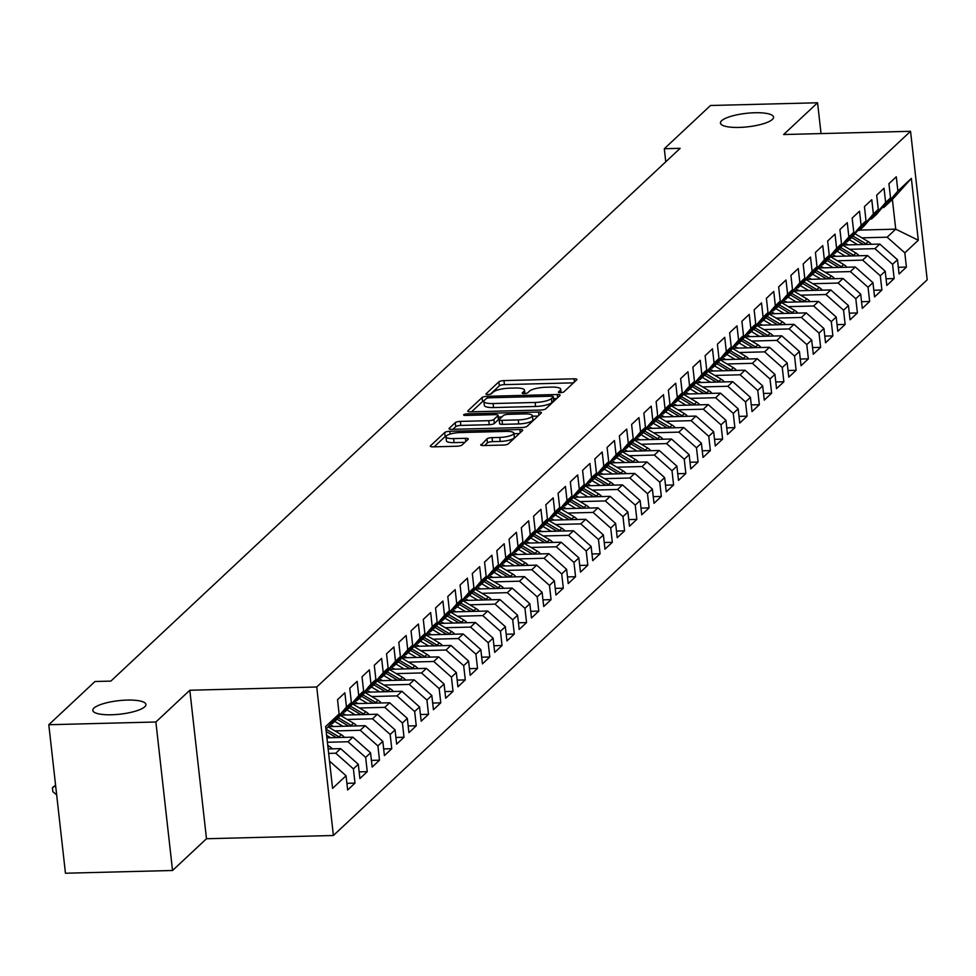 <?xml version="1.0" encoding="UTF-8"?>
<svg xmlns="http://www.w3.org/2000/svg" width="976" height="976" viewBox="0 0 976 976"><rect width="100%" height="100%" fill="white"/><g stroke="black" fill="none" stroke-linecap="round" stroke-linejoin="round"><path stroke-width="1.46" d="M560.383 392.657A2.867 0.732 -6.4 0 0 563.945 391.803L576.731 379.835A4.099 1.037 -6.4 0 0 576.914 379.481A4.099 1.037 -6.4 0 0 574.034 378.81L503.97 380.603A4.099 1.037 -6.4 0 0 498.87 381.823L486.097 393.792A2.867 0.732 -6.4 0 0 485.963 394.036A2.867 0.732 -6.4 0 0 487.976 394.511A2.867 0.732 -6.4 0 0 491.538 393.645L493.197 392.096A13.115 3.331 -6.4 0 1 509.509 388.18L515.34 388.033A13.115 3.331 -6.4 0 1 524.527 390.168A13.115 3.331 -6.4 0 1 523.953 391.315L522.294 392.864A2.867 0.732 -6.4 0 0 522.172 393.108A2.867 0.732 -6.4 0 0 524.185 393.584A2.867 0.732 -6.4 0 0 527.748 392.718L529.407 391.181A13.115 3.331 -6.4 0 1 545.706 387.252L551.55 387.106A13.115 3.331 -6.4 0 1 560.724 389.253A13.115 3.331 -6.4 0 1 560.151 390.388L558.504 391.937A2.867 0.732 -6.4 0 0 558.37 392.193A2.867 0.732 -6.4 0 0 560.383 392.657L560.151 390.388M127.209 700.085A26.718 6.783 -6.4 0 0 92.818 710.406A26.718 6.783 -6.4 0 0 111.532 714.761A26.718 6.783 -6.4 0 0 145.924 704.452A26.718 6.783 -6.4 0 0 127.209 700.085M754.851 112.74A26.718 6.783 -6.4 0 0 720.447 123.049A26.718 6.783 -6.4 0 0 739.161 127.417A26.718 6.783 -6.4 0 0 773.553 117.096A26.718 6.783 -6.4 0 0 754.851 112.74M480.912 444.531A4.099 1.037 -6.4 0 0 480.729 444.885A4.099 1.037 -6.4 0 0 483.596 445.556L503.262 445.056A4.099 1.037 -6.4 0 0 508.35 443.824L522.55 430.55A4.099 1.037 -6.4 0 0 522.721 430.196A4.099 1.037 -6.4 0 0 519.854 429.525L449.79 431.307A4.099 1.037 -6.4 0 0 444.69 432.539L430.501 445.812A4.099 1.037 -6.4 0 0 430.318 446.178A4.099 1.037 -6.4 0 0 433.185 446.849L456.927 446.239A4.099 1.037 -6.4 0 0 462.026 445.007L468.102 439.334A4.099 1.037 -6.4 0 0 468.285 438.968A4.099 1.037 -6.4 0 0 465.406 438.297L453.633 438.602A10.968 2.782 -6.4 0 1 445.959 436.809A10.968 2.782 -6.4 0 1 460.074 432.575L506.202 431.404A10.968 2.782 -6.4 0 1 513.876 433.198A10.968 2.782 -6.4 0 1 499.761 437.431L492.075 437.626A4.099 1.037 -6.4 0 0 486.987 438.846L480.985 445.202M155.879 721.996L172.532 870.494L206.485 838.738L189.82 690.239L155.879 721.996L48.8 724.729L95.001 681.504L110.861 681.102L680.162 148.328L664.302 148.73L665.766 161.809M189.82 690.239L316.736 686.994L910.547 131.296L927.2 279.795L333.389 835.493L316.736 686.994M821.036 133.578L817.571 102.773L783.63 134.529L910.547 131.296M817.571 102.773L710.491 105.506L664.302 148.73M540.667 410.054A4.099 1.037 -6.4 0 0 545.755 408.822L559.956 395.536A4.099 1.037 -6.4 0 0 560.126 395.182A4.099 1.037 -6.4 0 0 557.259 394.511L487.195 396.305A4.099 1.037 -6.4 0 0 482.095 397.525L467.907 410.811A4.099 1.037 -6.4 0 0 467.724 411.164A4.099 1.037 -6.4 0 0 470.591 411.835L540.667 410.054M541.253 413.043L527.052 426.329A4.099 1.037 -6.4 0 1 521.965 427.549L451.888 429.342A4.099 1.037 -6.4 0 1 449.021 428.671A4.099 1.037 -6.4 0 1 449.204 428.318L455.267 422.632A4.099 1.037 -6.4 0 1 460.367 421.4L488.781 420.68A4.099 1.037 -6.4 0 0 493.88 419.46L497.906 415.678A4.099 1.037 -6.4 0 0 498.089 415.325A4.099 1.037 -6.4 0 0 495.222 414.654L465.637 415.41A2.867 0.732 -6.4 0 1 463.624 414.946A2.867 0.732 -6.4 0 1 467.321 413.836L538.557 412.018A4.099 1.037 -6.4 0 1 541.424 412.689A4.099 1.037 -6.4 0 1 541.253 413.043M859.673 230.092L895.724 229.165L892.393 199.47L911.364 178.425L897.883 191.04L896.285 176.79L888.929 183.671L890.527 197.921L885.635 202.508L884.036 188.258L876.68 195.139L878.278 209.389L873.374 213.976L871.775 199.726L864.431 206.607L866.029 220.857L861.125 225.444L859.527 211.194L852.17 218.075L853.768 232.325L848.864 236.9L847.266 222.662L839.921 229.543L841.519 243.78L836.615 248.368L835.017 234.13L827.66 241.011L829.258 255.248L824.366 259.836L822.768 245.598L815.411 252.467L817.01 266.716L812.105 271.304L810.507 257.054L803.163 263.935L804.761 278.184L799.856 282.772L798.258 268.522L790.902 275.403L792.5 289.652L787.595 294.24L785.997 279.99L778.653 286.871L780.251 301.12L775.347 305.708L773.748 291.458L766.392 298.339L767.99 312.588L763.098 317.176L761.5 302.926L754.143 309.807L755.741 324.056L750.837 328.644L749.239 314.394L741.894 321.275L743.492 335.524L738.588 340.112L736.99 325.862L729.633 332.743L731.231 346.992L726.327 351.58L724.729 337.33L717.384 344.211L718.983 358.46L714.078 363.048L712.48 348.798L705.123 355.679L706.722 369.928L701.829 374.516L700.231 360.266L692.875 367.147L694.473 381.396L689.568 385.984L687.97 371.734L680.626 378.615L682.224 392.864L677.32 397.452L675.721 383.202L668.365 390.083L669.963 404.332L665.059 408.907L663.46 394.67L656.116 401.551L657.714 415.788L652.81 420.375L651.212 406.138L643.855 413.019L645.453 427.256L640.561 431.843L638.963 417.606L631.606 424.475L633.204 438.724L628.3 443.311L626.702 429.062L619.357 435.943L620.956 450.192L616.051 454.779L614.453 440.53L607.096 447.411L608.695 461.66L603.79 466.247L602.192 451.998L594.848 458.879L596.446 473.128L591.541 477.715L589.943 463.466L582.587 470.347L584.185 484.596L579.293 489.183L577.694 474.934L570.338 481.815L571.936 496.064L567.032 500.651L565.433 486.402L558.089 493.283L559.687 507.532L554.783 512.119L553.185 497.87L545.828 504.751L547.426 519L542.534 523.587L540.936 509.338L533.579 516.219L535.177 530.468L530.273 535.055L528.675 520.806L521.318 527.687L522.916 541.936L518.024 546.523L516.426 532.274L509.069 539.155L510.668 553.404L505.763 557.991L504.165 543.742L496.821 550.623L498.419 564.872L493.514 569.459L491.916 555.21L484.56 562.091L486.158 576.34L481.266 580.927L479.667 566.678L472.311 573.559L473.909 587.796L469.005 592.383L467.406 578.146L460.062 585.027L461.66 599.264L456.756 603.851L455.158 589.614L447.801 596.482L449.399 610.732L444.495 615.319L442.897 601.07L435.552 607.95L437.15 622.2L432.246 626.787L430.648 612.538L423.291 619.418L424.889 633.668L419.997 638.255L418.399 624.006L411.042 630.886L412.641 645.136L407.736 649.723L406.138 635.474L398.794 642.354L400.392 656.604L395.487 661.191L393.889 646.942L386.533 653.822L388.131 668.072L383.226 672.659L381.628 658.41L374.284 665.29L375.882 679.54L370.978 684.127L369.379 669.878L362.023 676.758L363.621 691.008L358.729 695.595L357.131 681.346L349.774 688.226L351.372 702.476L346.468 707.063L344.87 692.814L337.525 699.694L339.123 713.944L325.947 729.353M911.364 178.425L918.294 240.23L904.813 252.845L887.147 237.192L861.893 237.839M898.31 267.302L906.411 267.095L904.813 252.845M906.411 267.095L899.067 273.975L897.469 259.726L892.564 264.313L874.899 248.66L849.632 249.307M886.062 278.77L894.162 278.563L892.564 264.313M894.162 278.563L886.806 285.443L885.208 271.194L880.303 275.781L862.638 260.128L837.384 260.775M873.801 290.238L881.901 290.031L880.303 275.781M881.901 290.031L874.557 296.911L872.959 282.662L868.054 287.249L850.389 271.596L825.135 272.243M861.552 301.694L869.653 301.499L868.054 287.249M869.653 301.499L862.296 308.379L860.698 294.13L855.806 298.717L838.14 283.064L812.874 283.711M849.303 313.162L857.404 312.954L855.806 298.717M857.404 312.954L850.047 319.835L848.449 305.598L843.545 310.185L825.879 294.532L800.625 295.179M837.042 324.63L845.143 324.422L843.545 310.185M845.143 324.422L837.798 331.303L836.2 317.066L831.296 321.641L813.63 306L788.364 306.647M824.793 336.098L832.894 335.89L831.296 321.641M832.894 335.89L825.537 342.771L823.939 328.522L819.035 333.109L801.381 317.468L776.115 318.115M812.532 347.566L820.633 347.358L819.035 333.109M820.633 347.358L813.289 354.239L811.69 339.99L806.786 344.577L789.12 328.936L763.866 329.583M800.283 359.034L808.384 358.826L806.786 344.577M808.384 358.826L801.028 365.707L799.429 351.458L794.537 356.045L776.872 340.404L751.605 341.039M788.035 370.502L796.135 370.294L794.537 356.045M796.135 370.294L788.779 377.175L787.181 362.926L782.276 367.513L764.611 351.872L739.357 352.507M775.774 381.97L783.874 381.762L782.276 367.513M783.874 381.762L776.53 388.643L774.932 374.394L770.027 378.981L752.362 363.328L727.096 363.975M763.525 393.438L771.626 393.23L770.027 378.981M771.626 393.23L764.269 400.111L762.671 385.862L757.766 390.449L740.113 374.796L714.847 375.443M751.264 404.906L759.365 404.698L757.766 390.449M759.365 404.698L752.02 411.579L750.422 397.33L745.518 401.917L727.852 386.264L702.598 386.911M739.015 416.374L747.116 416.166L745.518 401.917M747.116 416.166L739.759 423.047L738.161 408.798L733.269 413.385L715.603 397.732L690.337 398.379M726.766 427.842L734.867 427.634L733.269 413.385M734.867 427.634L727.51 434.515L725.912 420.266L721.008 424.853L703.342 409.2L678.088 409.847M714.505 439.31L722.606 439.102L721.008 424.853M722.606 439.102L715.262 445.983L713.663 431.734L708.759 436.321L691.093 420.668L665.827 421.315M702.256 450.778L710.357 450.57L708.759 436.321M710.357 450.57L703.001 457.451L701.402 443.202L696.498 447.789L678.845 432.136L653.578 432.783M689.995 462.246L698.096 462.038L696.498 447.789M698.096 462.038L690.752 468.919L689.154 454.67L684.249 459.257L666.584 443.604L641.33 444.251M677.747 473.714L685.847 473.506L684.249 459.257M685.847 473.506L678.491 480.387L676.893 466.138L672 470.725L654.335 455.072L629.069 455.719M665.498 485.17L673.599 484.962L672 470.725M673.599 484.962L666.242 491.843L664.644 477.606L659.739 482.193L642.074 466.54L616.82 467.187M653.237 496.638L661.338 496.43L659.739 482.193M661.338 496.43L653.993 503.311L652.395 489.074L647.491 493.661L629.825 478.008L604.559 478.655M640.988 508.106L649.089 507.898L647.491 493.661M649.089 507.898L641.732 514.779L640.134 500.529L635.242 505.117L617.576 489.476L592.31 490.123M628.739 519.574L636.84 519.366L635.242 505.117M636.84 519.366L629.483 526.247L627.885 511.997L622.981 516.585L605.315 500.944L580.061 501.591M616.478 531.042L624.579 530.834L622.981 516.585M624.579 530.834L617.222 537.715L615.624 523.465L610.732 528.053L593.066 512.412L567.8 513.059M604.229 542.51L612.33 542.302L610.732 528.053M612.33 542.302L604.974 549.183L603.375 534.933L598.471 539.521L580.805 523.88L555.551 524.515M591.968 553.978L600.069 553.77L598.471 539.521M600.069 553.77L592.725 560.651L591.127 546.401L586.222 550.989L568.557 535.348L543.29 535.983M579.72 565.446L587.82 565.238L586.222 550.989M587.82 565.238L580.464 572.119L578.866 557.869L573.973 562.457L556.308 546.804L531.042 547.451M567.471 576.914L575.572 576.706L573.973 562.457M575.572 576.706L568.215 583.587L566.617 569.337L561.712 573.925L544.047 558.272L518.793 558.919M555.21 588.382L563.311 588.174L561.712 573.925M563.311 588.174L555.966 595.055L554.368 580.805L549.464 585.393L531.798 569.74L506.532 570.387M542.961 599.85L551.062 599.642L549.464 585.393M551.062 599.642L543.705 606.523L542.107 592.273L537.203 596.861L519.537 581.208L494.283 581.855M530.7 611.318L538.801 611.11L537.203 596.861M538.801 611.11L531.456 617.991L529.858 603.741L524.954 608.329L507.288 592.676L482.034 593.323M518.451 622.786L526.552 622.578L524.954 608.329M526.552 622.578L519.195 629.459L517.597 615.209L512.705 619.797L495.039 604.144L469.773 604.791M506.202 634.254L514.303 634.046L512.705 619.797M514.303 634.046L506.947 640.927L505.348 626.677L500.444 631.265L482.778 615.612L457.524 616.259M493.941 645.722L502.042 645.514L500.444 631.265M502.042 645.514L494.698 652.395L493.1 638.145L488.195 642.733L470.53 627.08L445.263 627.727M481.693 657.177L489.793 656.982L488.195 642.733M489.793 656.982L482.437 663.851L480.839 649.613L475.934 654.201L458.269 638.548L433.015 639.195M469.432 668.645L477.532 668.438L475.934 654.201M477.532 668.438L470.188 675.319L468.59 661.081L463.685 665.669L446.02 650.016L420.766 650.663M457.183 680.113L465.284 679.906L463.685 665.669M465.284 679.906L457.927 686.787L456.329 672.537L451.437 677.124L433.771 661.484L408.505 662.131M444.934 691.581L453.035 691.374L451.437 677.124M453.035 691.374L445.678 698.255L444.08 684.005L439.176 688.592L421.51 672.952L396.256 673.599M432.673 703.049L440.774 702.842L439.176 688.592M440.774 702.842L433.429 709.723L431.831 695.473L426.927 700.06L409.261 684.42L383.995 685.067M420.424 714.517L428.525 714.31L426.927 700.06M428.525 714.31L421.168 721.191L419.57 706.941L414.666 711.528L397.012 695.888L371.746 696.522M408.163 725.985L416.264 725.778L414.666 711.528M416.264 725.778L408.92 732.659L407.321 718.409L402.417 722.996L384.751 707.356L359.497 707.99M395.914 737.453L404.015 737.246L402.417 722.996M404.015 737.246L396.659 744.127L395.06 729.877L390.168 734.464L372.503 718.812L347.236 719.458M383.666 748.921L391.766 748.714L390.168 734.464M391.766 748.714L384.41 755.595L382.812 741.345L377.907 745.932L360.242 730.28L334.988 730.926M371.405 760.389L379.505 760.182L377.907 745.932M379.505 760.182L372.161 767.063L370.563 752.813L365.658 757.4L347.993 741.748L327.399 742.272M359.156 771.857L367.257 771.65L365.658 757.4M367.257 771.65L359.9 778.531L358.302 764.281L353.397 768.868L335.744 753.216L328.656 753.399M346.895 783.325L354.996 783.118L353.397 768.868M354.996 783.118L347.651 789.999L346.053 775.749L332.572 788.364L325.642 726.559L339.123 713.944M330.901 723.558L332.401 723.521L337.306 718.934L351.372 702.476M346.468 707.063L332.401 723.521M346.053 775.749L329.51 761.097M343.149 712.09L344.662 712.053L349.567 707.466L363.621 691.008M358.729 695.595L344.662 712.053M335.744 753.216L340.636 748.629L328.156 748.946M358.302 764.281L340.636 748.629M355.41 700.622L356.911 700.585L361.815 695.998L375.882 679.54M370.978 684.127L356.911 700.585M347.993 741.748L352.897 737.161L326.899 737.832M370.563 752.813L352.897 737.161M367.659 689.154L369.172 689.117L374.064 684.53L388.131 668.072M383.226 672.659L369.172 689.117M360.242 730.28L365.146 725.693L328.265 726.644M382.812 741.345L365.146 725.693M379.92 677.686L381.421 677.649L386.325 673.062L400.392 656.604M395.487 661.191L381.421 677.649M372.503 718.812L377.395 714.225L340.526 715.176M395.06 729.877L377.395 714.225M392.169 666.218L393.67 666.181L398.574 661.594L412.641 645.136M407.736 649.723L393.67 666.181M384.751 707.356L389.656 702.769L352.775 703.708M407.321 718.409L389.656 702.769M404.418 654.75L405.931 654.713L410.835 650.126L424.889 633.668M419.997 638.255L405.931 654.713M397.012 695.888L401.905 691.301L365.024 692.24M419.57 706.941L401.905 691.301M416.679 643.282L418.179 643.245L423.084 638.658L437.15 622.2M432.246 626.787L418.179 643.245M409.261 684.42L414.166 679.833L377.285 680.772M431.831 695.473L414.166 679.833M428.928 631.826L430.44 631.777L435.333 627.19L449.399 610.732M444.495 615.319L430.44 631.777M421.51 672.952L426.414 668.365L389.534 669.304M444.08 684.005L426.414 668.365M441.189 620.358L442.689 620.309L447.594 615.722L461.66 599.264M456.756 603.851L442.689 620.309M433.771 661.484L438.663 656.897L401.795 657.836M456.329 672.537L438.663 656.897M453.437 608.89L454.938 608.853L459.842 604.266L473.909 587.796M469.005 592.383L454.938 608.853M446.02 650.016L450.924 645.429L414.044 646.368M468.59 661.081L450.924 645.429M465.686 597.422L467.199 597.385L472.103 592.798L486.158 576.34M481.266 580.927L467.199 597.385M458.269 638.548L463.173 633.961L426.292 634.9M480.839 649.613L463.173 633.961M477.947 585.954L479.448 585.917L484.352 581.33L498.419 564.872M493.514 569.459L479.448 585.917M470.53 627.08L475.434 622.493L438.553 623.432M493.1 638.145L475.434 622.493M490.196 574.486L491.709 574.449L496.601 569.862L510.668 553.404M505.763 557.991L491.709 574.449M482.778 615.612L487.683 611.025L450.802 611.964M505.348 626.677L487.683 611.025M502.457 563.018L503.958 562.981L508.862 558.394L522.916 541.936M518.024 546.523L503.958 562.981M495.039 604.144L499.932 599.557L463.063 600.496M517.597 615.209L499.932 599.557M514.706 551.55L516.206 551.513L521.111 546.926L535.177 530.468M530.273 535.055L516.206 551.513M507.288 592.676L512.193 588.089L475.312 589.028M529.858 603.741L512.193 588.089M526.955 540.082L528.467 540.045L533.372 535.458L547.426 519M542.534 523.587L528.467 540.045M519.537 581.208L524.441 576.621L487.561 577.56M542.107 592.273L524.441 576.621M539.216 528.614L540.716 528.577L545.621 523.99L559.687 507.532M554.783 512.119L540.716 528.577M531.798 569.74L536.702 565.153L499.822 566.104M554.368 580.805L536.702 565.153M551.464 517.146L552.977 517.109L557.869 512.522L571.936 496.064M567.032 500.651L552.977 517.109M544.047 558.272L548.951 553.685L512.071 554.636M566.617 569.337L548.951 553.685M563.725 505.678L565.226 505.641L570.13 501.054L584.185 484.596M579.293 489.183L565.226 505.641M556.308 546.804L561.2 542.217L524.332 543.168M578.866 557.869L561.2 542.217M575.974 494.21L577.475 494.173L582.379 489.586L596.446 473.128M591.541 477.715L577.475 494.173M568.557 535.348L573.461 530.761L536.58 531.7M591.127 546.401L573.461 530.761M588.223 482.742L589.736 482.705L594.64 478.118L608.695 461.66M603.79 466.247L589.736 482.705M580.805 523.88L585.71 519.293L548.829 520.232M603.375 534.933L585.71 519.293M600.484 471.274L601.985 471.237L606.889 466.65L620.956 450.192M616.051 454.779L601.985 471.237M593.066 512.412L597.971 507.825L561.09 508.764M615.624 523.465L597.971 507.825M612.733 459.818L614.246 459.769L619.138 455.182L633.204 438.724M628.3 443.311L614.246 459.769M605.315 500.944L610.22 496.357L573.339 497.296M627.885 511.997L610.22 496.357M624.982 448.35L626.494 448.301L631.399 443.714L645.453 427.256M640.561 431.843L626.494 448.301M617.576 489.476L622.468 484.889L585.588 485.828M640.134 500.529L622.468 484.889M637.243 436.882L638.743 436.845L643.648 432.258L657.714 415.788M652.81 420.375L638.743 436.845M629.825 478.008L634.729 473.421L597.849 474.36M652.395 489.074L634.729 473.421M649.491 425.414L651.004 425.377L655.896 420.79L669.963 404.332M665.059 408.907L651.004 425.377M642.074 466.54L646.978 461.953L610.098 462.892M664.644 477.606L646.978 461.953M661.752 413.946L663.253 413.909L668.157 409.322L682.224 392.864M677.32 397.452L663.253 413.909M654.335 455.072L659.239 450.485L622.359 451.424M676.893 466.138L659.239 450.485M674.001 402.478L675.514 402.441L680.406 397.854L694.473 381.396M689.568 385.984L675.514 402.441M666.584 443.604L671.488 439.017L634.607 439.956M689.154 454.67L671.488 439.017M686.25 391.01L687.763 390.973L692.667 386.386L706.722 369.928M701.829 374.516L687.763 390.973M678.845 432.136L683.737 427.549L646.856 428.488M701.402 443.202L683.737 427.549M698.511 379.542L700.012 379.505L704.916 374.918L718.983 358.46M714.078 363.048L700.012 379.505M691.093 420.668L695.998 416.081L659.117 417.02M713.663 431.734L695.998 416.081M710.76 368.074L712.273 368.037L717.165 363.45L731.231 346.992M726.327 351.58L712.273 368.037M703.342 409.2L708.247 404.613L671.366 405.552M725.912 420.266L708.247 404.613M723.021 356.606L724.521 356.569L729.426 351.982L743.492 335.524M738.588 340.112L724.521 356.569M715.603 397.732L720.508 393.145L683.627 394.097M738.161 408.798L720.508 393.145M735.27 345.138L736.77 345.101L741.675 340.514L755.741 324.056M750.837 328.644L736.77 345.101M727.852 386.264L732.756 381.677L695.876 382.629M750.422 397.33L732.756 381.677M747.518 333.67L749.031 333.633L753.936 329.046L767.99 312.588M763.098 317.176L749.031 333.633M740.113 374.796L745.005 370.209L708.125 371.161M762.671 385.862L745.005 370.209M759.779 322.202L761.28 322.165L766.184 317.578L780.251 301.12M775.347 305.708L761.28 322.165M752.362 363.328L757.266 358.753L720.386 359.693M774.932 374.394L757.266 358.753M772.028 310.734L773.541 310.697L778.433 306.11L792.5 289.652M787.595 294.24L773.541 310.697M764.611 351.872L769.515 347.285L732.634 348.225M787.181 362.926L769.515 347.285M784.289 299.266L785.79 299.229L790.694 294.642L804.761 278.184M799.856 282.772L785.79 299.229M776.872 340.404L781.764 335.817L744.895 336.757M799.429 351.458L781.764 335.817M796.538 287.81L798.039 287.761L802.943 283.174L817.01 266.716M812.105 271.304L798.039 287.761M789.12 328.936L794.025 324.349L757.144 325.289M811.69 339.99L794.025 324.349M808.787 276.342L810.3 276.293L815.204 271.706L829.258 255.248M824.366 259.836L810.3 276.293M801.381 317.468L806.274 312.881L769.393 313.821M823.939 328.522L806.274 312.881M821.048 264.874L822.548 264.838L827.453 260.25L841.519 243.78M836.615 248.368L822.548 264.838M813.63 306L818.535 301.413L781.654 302.353M836.2 317.066L818.535 301.413M833.297 253.406L834.809 253.37L839.702 248.782L853.768 232.325M848.864 236.9L834.809 253.37M825.879 294.532L830.783 289.945L793.903 290.885M848.449 305.598L830.783 289.945M845.558 241.938L847.058 241.902L851.963 237.314L866.029 220.857M861.125 225.444L847.058 241.902M838.14 283.064L843.032 278.477L806.164 279.417M860.698 294.13L843.032 278.477M857.806 230.47L859.307 230.434L864.211 225.846L878.278 209.389M873.374 213.976L859.307 230.434M850.389 271.596L855.293 267.009L818.413 267.949M872.959 282.662L855.293 267.009M870.055 219.002L871.568 218.966L876.472 214.378L890.527 197.921M885.635 202.508L871.568 218.966M862.638 260.128L867.542 255.541L830.661 256.481M885.208 271.194L867.542 255.541M882.316 207.534L883.817 207.498L892.393 199.47M897.883 191.04L883.817 207.498M874.899 248.66L879.803 244.073L842.922 245.013M897.469 259.726L879.803 244.073M48.8 724.729L65.453 873.227L172.532 870.494M206.485 838.738L333.389 835.493M887.147 237.192L895.724 229.165L918.294 240.23M573.51 382.848L504.421 384.617A4.099 1.037 -6.4 0 0 499.322 385.837L490.452 394.145M484.011 400.855A4.099 1.037 -6.4 0 0 482.547 401.539L471.567 411.811M556.735 398.55L553.526 398.635M553.172 396.915A2.867 0.732 -6.4 0 0 553.307 396.671A2.867 0.732 -6.4 0 0 551.294 396.207L489.793 397.769A2.867 0.732 -6.4 0 0 486.219 398.635L484.474 400.258A13.115 3.331 -6.4 0 0 483.901 401.404A13.115 3.331 -6.4 0 0 493.087 403.539L535.129 402.466A13.115 3.331 -6.4 0 0 551.44 398.55L553.172 396.915L553.624 400.929A2.867 0.732 -6.4 0 0 553.758 400.685A2.867 0.732 -6.4 0 0 553.575 400.465M483.901 401.404L484.352 405.418A13.115 3.331 -6.4 0 0 493.539 407.553L493.087 403.539M553.624 400.929L551.879 402.563A13.115 3.331 -6.4 0 1 535.58 406.48L493.539 407.553M452.864 429.318L455.719 426.646L455.267 422.632M498.285 419.033A4.099 1.037 -6.4 0 1 498.541 419.338A4.099 1.037 -6.4 0 1 498.358 419.692L494.332 423.474A4.099 1.037 -6.4 0 1 489.232 424.694L460.818 425.414A4.099 1.037 -6.4 0 0 455.719 426.646M498.285 417.069L501.823 416.984M532.445 416.203L538.032 416.057M518.268 419.924A10.968 2.782 -6.4 0 0 532.384 415.691A10.968 2.782 -6.4 0 0 524.71 413.909L508.459 414.324A4.099 1.037 -6.4 0 0 503.36 415.544L499.334 419.314A4.099 1.037 -6.4 0 0 499.151 419.668A4.099 1.037 -6.4 0 0 502.018 420.339L518.268 419.924L518.72 423.938A10.968 2.782 -6.4 0 0 532.835 419.704L532.384 415.691M499.785 423.328A4.099 1.037 -6.4 0 0 499.602 423.682A4.099 1.037 -6.4 0 0 502.469 424.353L502.018 420.339M518.72 423.938L502.469 424.353M513.876 433.198L514.328 437.211A10.968 2.782 -6.4 0 1 500.212 441.433L492.526 441.64A4.099 1.037 -6.4 0 0 487.427 442.86L484.572 445.532M445.959 436.809L446.41 440.823A10.968 2.782 -6.4 0 0 454.084 442.616L453.633 438.602M464.881 442.335L454.084 442.616M446.349 435.943A4.099 1.037 -6.4 0 0 445.141 436.553L434.161 446.813M519.33 433.564L513.937 433.698M871.348 244.293A11.065 10.126 -133.1 0 0 868.213 241.597L855 233.752M857.562 244.647L849.34 239.754M848.168 244.878L844.765 242.865M866.834 244.403A11.065 10.126 -133.1 0 0 865.883 243.768L852.987 236.107M851.67 237.583L863.309 244.5M859.1 255.761A11.065 10.126 -133.1 0 0 855.952 253.065L842.752 245.22M845.314 256.115L837.091 251.222M835.907 256.346L832.504 254.333M854.586 255.871A11.065 10.126 -133.1 0 0 853.622 255.236L840.726 247.575M839.421 249.051L851.06 255.968M846.839 267.229A11.065 10.126 -133.1 0 0 843.703 264.533L830.491 256.688M833.053 267.583L824.842 262.69M823.659 267.814L820.255 265.801M842.325 267.339A11.065 10.126 -133.1 0 0 841.373 266.704L828.478 259.043M827.16 260.519L838.799 267.436M834.59 278.697A11.065 10.126 -133.1 0 0 831.442 276.001L818.242 268.156M820.804 279.051L812.581 274.158M811.398 279.282L808.006 277.257M830.076 278.807A11.065 10.126 -133.1 0 0 829.124 278.172L816.229 270.511M814.911 271.987L826.55 278.892M822.329 290.165A11.065 10.126 -133.1 0 0 819.193 287.469L805.993 279.612M808.543 290.506L800.332 285.626M799.149 290.75L795.745 288.725M817.827 290.275A11.065 10.126 -133.1 0 0 816.863 289.64L803.968 281.979M802.662 283.455L814.301 290.36M810.08 301.633A11.065 10.126 -133.1 0 0 806.945 298.924L793.732 291.08M796.294 301.974L788.071 297.094M786.9 302.218L783.496 300.193M805.566 301.743A11.065 10.126 -133.1 0 0 804.614 301.108L791.719 293.447M790.401 294.911L802.04 301.828M797.831 313.089A11.065 10.126 -133.1 0 0 794.684 310.392L781.483 302.548M784.045 313.442L775.822 308.562M774.639 313.686L771.235 311.661M793.317 313.211A11.065 10.126 -133.1 0 0 792.353 312.576L779.458 304.915M778.153 306.379L789.791 313.296M785.57 324.557A11.065 10.126 -133.1 0 0 782.435 321.86L769.222 314.016M771.784 324.91L763.574 320.03M762.39 325.154L758.986 323.129M781.068 324.679A11.065 10.126 -133.1 0 0 780.105 324.044L767.209 316.383M765.892 317.847L777.53 324.764M773.321 336.025A11.065 10.126 -133.1 0 0 770.186 333.328L756.973 325.484M759.535 336.378L751.313 331.498M750.141 336.622L746.738 334.597M768.807 336.147A11.065 10.126 -133.1 0 0 767.856 335.512L754.96 327.851M753.643 329.315L765.282 336.232M761.06 347.493A11.065 10.126 -133.1 0 0 757.925 344.796L744.725 336.952M747.287 347.846L739.064 342.966M737.88 348.09L734.477 346.065M756.559 347.615A11.065 10.126 -133.1 0 0 755.595 346.98L742.699 339.319M741.394 340.783L753.033 347.7M748.812 358.961A11.065 10.126 -133.1 0 0 745.676 356.264L732.464 348.42M735.026 359.314L726.803 354.434M725.632 359.558L722.228 357.533M744.298 359.083A11.065 10.126 -133.1 0 0 743.346 358.448L730.451 350.787M729.133 352.251L740.772 359.168M736.563 370.429A11.065 10.126 -133.1 0 0 733.415 367.732L720.215 359.888M722.777 370.782L714.554 365.902M713.371 371.026L709.967 369.001M732.049 370.551A11.065 10.126 -133.1 0 0 731.085 369.916L718.19 362.255M716.884 363.719L728.523 370.636M724.302 381.897A11.065 10.126 -133.1 0 0 721.166 379.2L707.966 371.356M710.516 382.25L702.305 377.37M701.122 382.494L697.718 380.469M719.8 382.019A11.065 10.126 -133.1 0 0 718.836 381.384L705.941 373.723M704.623 375.187L716.274 382.104M712.053 393.365A11.065 10.126 -133.1 0 0 708.918 390.668L695.705 382.824M698.267 393.718L690.044 388.838M688.873 393.962L685.469 391.937M707.539 393.474A11.065 10.126 -133.1 0 0 706.587 392.852L693.692 385.191M692.374 386.655L704.013 393.572M699.792 404.833A11.065 10.126 -133.1 0 0 696.657 402.136L683.456 394.292M686.018 405.186L677.795 400.294M676.612 405.418L673.208 403.405M695.29 404.942A11.065 10.126 -133.1 0 0 694.326 404.308L681.431 396.646M680.126 398.123L691.764 405.04M687.543 416.301A11.065 10.126 -133.1 0 0 684.408 413.604L671.195 405.76M673.757 416.654L665.534 411.762M664.363 416.886L660.959 414.873M683.029 416.41A11.065 10.126 -133.1 0 0 682.078 415.776L669.182 408.114M667.865 409.591L679.503 416.508M675.294 427.769A11.065 10.126 -133.1 0 0 672.147 425.072L658.946 417.228M661.508 428.122L653.286 423.23M652.102 428.354L648.698 426.341M670.78 427.878A11.065 10.126 -133.1 0 0 669.829 427.244L656.921 419.582M655.616 421.059L667.255 427.976M663.033 439.237A11.065 10.126 -133.1 0 0 659.898 436.54L646.698 428.696M649.247 439.59L641.037 434.698M639.853 439.822L636.45 437.809M658.532 439.346A11.065 10.126 -133.1 0 0 657.568 438.712L644.672 431.05M643.355 432.527L655.006 439.444M650.785 450.705A11.065 10.126 -133.1 0 0 647.649 448.008L634.437 440.164M636.999 451.058L628.776 446.166M627.605 451.29L624.201 449.265M646.271 450.814A11.065 10.126 -133.1 0 0 645.319 450.18L632.424 442.518M631.106 443.995L642.745 450.9M638.524 462.173A11.065 10.126 -133.1 0 0 635.388 459.476L622.188 451.62M624.75 462.514L616.527 457.634M615.344 462.758L611.94 460.733M634.022 462.282A11.065 10.126 -133.1 0 0 633.058 461.648L620.163 453.986M618.857 455.463L630.496 462.368M626.275 473.641A11.065 10.126 -133.1 0 0 623.139 470.932L609.927 463.088M612.489 473.982L604.266 469.102M603.095 474.226L599.691 472.201M621.761 473.75A11.065 10.126 -133.1 0 0 620.809 473.116L607.914 465.454M606.596 466.918L618.235 473.836M614.026 485.096A11.065 10.126 -133.1 0 0 610.878 482.4L597.678 474.556M600.24 485.45L592.017 480.57M590.834 485.694L587.43 483.669M609.512 485.218A11.065 10.126 -133.1 0 0 608.56 484.584L595.665 476.922M594.347 478.386L605.986 485.304M601.765 496.564A11.065 10.126 -133.1 0 0 598.63 493.868L585.429 486.024M587.979 496.918L579.768 492.038M578.585 497.162L575.181 495.137M597.263 496.686A11.065 10.126 -133.1 0 0 596.299 496.052L583.404 488.39M582.086 489.854L593.737 496.772M589.516 508.032A11.065 10.126 -133.1 0 0 586.381 505.336L573.168 497.492M575.73 508.386L567.507 503.506M566.336 508.63L562.932 506.605M585.002 508.154A11.065 10.126 -133.1 0 0 584.051 507.52L571.155 499.858M569.838 501.322L581.476 508.24M577.255 519.5A11.065 10.126 -133.1 0 0 574.12 516.804L560.919 508.96M563.481 519.854L555.259 514.974M554.075 520.098L550.671 518.073M572.753 519.622A11.065 10.126 -133.1 0 0 571.79 518.988L558.894 511.326M557.589 512.79L569.228 519.708M565.006 530.968A11.065 10.126 -133.1 0 0 561.871 528.272L548.658 520.428M551.22 531.322L542.998 526.442M541.826 531.566L538.423 529.541M560.492 531.09A11.065 10.126 -133.1 0 0 559.541 530.456L546.645 522.794M545.328 524.258L556.967 531.176M552.758 542.436A11.065 10.126 -133.1 0 0 549.61 539.74L536.41 531.896M538.972 542.79L530.749 537.91M529.565 543.034L526.162 541.009M548.244 542.558A11.065 10.126 -133.1 0 0 547.292 541.924L534.397 534.262M533.079 535.726L544.718 542.644M540.497 553.904A11.065 10.126 -133.1 0 0 537.361 551.208L524.161 543.364M526.711 554.258L518.5 549.378M517.317 554.502L513.913 552.477M535.995 554.026A11.065 10.126 -133.1 0 0 535.031 553.392L522.136 545.73M520.818 547.194L532.469 554.112M528.248 565.372A11.065 10.126 -133.1 0 0 525.112 562.676L511.9 554.832M514.462 565.726L506.239 560.846M505.068 565.97L501.664 563.945M523.734 565.482A11.065 10.126 -133.1 0 0 522.782 564.86L509.887 557.198M508.569 558.662L520.208 565.58M515.987 576.84A11.065 10.126 -133.1 0 0 512.851 574.144L499.651 566.3M502.213 577.194L493.99 572.302M492.807 577.426L489.403 575.413M511.485 576.95A11.065 10.126 -133.1 0 0 510.521 576.316L497.626 568.654M496.32 570.13L507.959 577.048M503.738 588.308A11.065 10.126 -133.1 0 0 500.603 585.612L487.39 577.768M489.952 588.662L481.729 583.77M480.558 588.894L477.154 586.881M499.224 588.418A11.065 10.126 -133.1 0 0 498.272 587.784L485.377 580.122M484.059 581.598L495.698 588.516M491.489 599.776A11.065 10.126 -133.1 0 0 488.342 597.08L475.141 589.236M477.703 600.13L469.48 595.238M468.297 600.362L464.905 598.349M486.975 599.886A11.065 10.126 -133.1 0 0 486.024 599.252L473.128 591.59M471.811 593.066L483.449 599.984M479.228 611.244A11.065 10.126 -133.1 0 0 476.093 608.548L462.892 600.704M465.442 611.598L457.232 606.706M456.048 611.83L452.644 609.817M474.726 611.354A11.065 10.126 -133.1 0 0 473.763 610.72L460.867 603.058M459.562 604.534L471.201 611.452M466.979 622.712A11.065 10.126 -133.1 0 0 463.844 620.016L450.631 612.172M453.193 623.066L444.971 618.174M443.799 623.298L440.396 621.285M462.465 622.822A11.065 10.126 -133.1 0 0 461.514 622.188L448.618 614.526M447.301 616.002L458.94 622.92M454.731 634.18A11.065 10.126 -133.1 0 0 451.583 631.484L438.383 623.627M440.945 634.522L432.722 629.642M431.538 634.766L428.135 632.741M450.217 634.29A11.065 10.126 -133.1 0 0 449.253 633.656L436.357 625.994M435.052 627.47L446.691 634.376M442.47 645.648A11.065 10.126 -133.1 0 0 439.334 642.952L426.122 635.095M428.684 645.99L420.461 641.11M419.29 646.234L415.886 644.209M437.956 645.758A11.065 10.126 -133.1 0 0 437.004 645.124L424.109 637.462M422.791 638.938L434.43 645.844M430.221 657.104A11.065 10.126 -133.1 0 0 427.073 654.408L413.873 646.563M416.435 657.458L408.212 652.578M407.029 657.702L403.637 655.677M425.707 657.226A11.065 10.126 -133.1 0 0 424.755 656.592L411.86 648.93M410.542 650.394L422.181 657.312M417.96 668.572A11.065 10.126 -133.1 0 0 414.824 665.876L401.624 658.031M404.174 668.926L395.963 664.046M394.78 669.17L391.376 667.145M413.458 668.694A11.065 10.126 -133.1 0 0 412.494 668.06L399.599 660.398M398.293 661.862L409.932 668.78M405.711 680.04A11.065 10.126 -133.1 0 0 402.576 677.344L389.363 669.499M391.925 680.394L383.702 675.514M382.531 680.638L379.127 678.613M401.197 680.162A11.065 10.126 -133.1 0 0 400.245 679.528L387.35 671.866M386.032 673.33L397.671 680.248M393.462 691.508A11.065 10.126 -133.1 0 0 390.315 688.812L377.114 680.967M379.676 691.862L371.453 686.982M370.27 692.106L366.866 690.081M388.948 691.63A11.065 10.126 -133.1 0 0 387.984 690.996L375.089 683.334M373.784 684.798L385.422 691.716M381.201 702.976A11.065 10.126 -133.1 0 0 378.066 700.28L364.853 692.435M367.415 703.33L359.205 698.45M358.021 703.574L354.617 701.549M376.699 703.098A11.065 10.126 -133.1 0 0 375.736 702.464L362.84 694.802M361.523 696.266L373.161 703.184M368.952 714.444A11.065 10.126 -133.1 0 0 365.817 711.748L352.604 703.903M355.166 714.798L346.944 709.918M345.772 715.042L342.369 713.017M364.438 714.566A11.065 10.126 -133.1 0 0 363.487 713.932L350.591 706.27M349.274 707.734L360.913 714.652M356.691 725.912A11.065 10.126 -133.1 0 0 353.556 723.216L340.356 715.371M342.918 726.266L334.695 721.386M333.511 726.51L330.108 724.485M352.19 726.034A11.065 10.126 -133.1 0 0 351.226 725.4L338.33 717.738M337.025 719.202L348.664 726.12M344.443 737.38A11.065 10.126 -133.1 0 0 341.307 734.684L328.095 726.839M330.657 737.734L326.618 735.331M339.929 737.49A11.065 10.126 -133.1 0 0 338.977 736.868L326.082 729.206M326.191 731.524L336.403 737.588M332.194 748.848A11.065 10.126 -133.1 0 0 329.046 746.152L327.753 745.383M56.669 794.83L52.85 791.719L52.399 787.705L55.583 785.192M55.644 785.802L52.399 787.705M524.21 393.584L523.953 391.315M499.322 385.837L498.87 381.823M504.421 384.617L503.97 380.603M574.4 382.019L574.034 378.81M467.98 411.482L467.907 410.811M482.547 401.539L482.095 397.525M487.39 398.11L487.195 396.305M557.625 397.72L557.259 394.511M535.58 406.48L535.129 402.466M551.879 402.563L551.44 398.55M449.277 428.976L449.204 428.318M460.818 425.414L460.367 421.4M489.232 424.694L488.781 420.68M494.332 423.474L493.88 419.46M498.358 419.692L497.906 415.678M467.492 415.361L467.321 413.836M538.923 415.227L538.557 412.018M487.427 442.86L486.987 438.846M492.526 441.64L492.075 437.626M500.212 441.433L499.761 437.431M465.772 441.506L465.406 438.297M430.575 446.483L430.501 445.812M445.141 436.553L444.69 432.539M450.095 434.1L449.79 431.307M520.22 432.734L519.854 429.525M865.883 243.768L868.213 241.597M853.622 255.236L855.952 253.065M841.373 266.704L843.703 264.533M829.124 278.172L831.442 276.001M816.863 289.64L819.193 287.469M804.614 301.108L806.945 298.924M792.353 312.576L794.684 310.392M780.105 324.044L782.435 321.86M767.856 335.512L770.186 333.328M755.595 346.98L757.925 344.796M743.346 358.448L745.676 356.264M731.085 369.916L733.415 367.732M718.836 381.384L721.166 379.2M706.587 392.852L708.918 390.668M694.326 404.308L696.657 402.136M682.078 415.776L684.408 413.604M669.829 427.244L672.147 425.072M657.568 438.712L659.898 436.54M645.319 450.18L647.649 448.008M633.058 461.648L635.388 459.476M620.809 473.116L623.139 470.932M608.56 484.584L610.878 482.4M596.299 496.052L598.63 493.868M584.051 507.52L586.381 505.336M571.79 518.988L574.12 516.804M559.541 530.456L561.871 528.272M547.292 541.924L549.61 539.74M535.031 553.392L537.361 551.208M522.782 564.86L525.112 562.676M510.521 576.316L512.851 574.144M498.272 587.784L500.603 585.612M486.024 599.252L488.342 597.08M473.763 610.72L476.093 608.548M461.514 622.188L463.844 620.016M449.253 633.656L451.583 631.484M437.004 645.124L439.334 642.952M424.755 656.592L427.073 654.408M412.494 668.06L414.824 665.876M400.245 679.528L402.576 677.344M387.984 690.996L390.315 688.812M375.736 702.464L378.066 700.28M363.487 713.932L365.817 711.748M351.226 725.4L353.556 723.216M338.977 736.868L341.307 734.684M327.948 747.177L329.046 746.152M561.102 392.608L560.724 389.253M524.905 393.535L524.527 390.168M553.758 400.685L553.307 396.671M498.541 419.338L498.089 415.325M499.602 423.682L499.151 419.668"/></g></svg>
